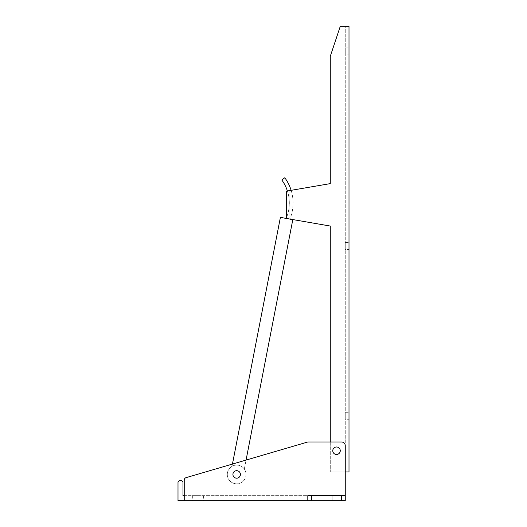 <?xml version="1.0" encoding="UTF-8"?>
<svg xmlns="http://www.w3.org/2000/svg" width="527" height="527" viewBox="0 0 527 527"><rect width="100%" height="100%" fill="white"/><g stroke="black" fill="none" stroke-linecap="round" stroke-linejoin="round"><path stroke-width="0.4" stroke-dasharray="2.63 1.98" d="M234.877 483.628A9.361 9.361 0 0 0 245.852 476.224A9.361 9.361 0 0 0 238.448 465.249A9.361 9.361 0 0 1 245.852 476.224A9.361 9.361 0 0 1 234.877 483.628A9.361 9.361 0 0 1 227.473 472.653A9.361 9.361 0 0 1 244.324 469.056A9.361 9.361 0 0 0 232.012 466.316A9.361 9.361 0 0 1 238.448 465.249A9.361 9.361 0 0 0 227.473 472.653A9.361 9.361 0 0 0 234.877 483.628M237.381 470.763A3.742 3.742 0 0 1 240.338 475.156A3.742 3.742 0 0 1 235.951 478.114A3.742 3.742 0 0 0 240.338 475.156A3.742 3.742 0 0 0 237.381 470.763A3.742 3.742 0 0 0 232.987 473.727A3.742 3.742 0 0 0 235.951 478.114A3.742 3.742 0 0 1 232.987 473.727A3.742 3.742 0 0 1 237.381 470.763M281.78 179.951A39.13 39.13 0 0 1 286.161 218.441L280.41 217.322L232.012 466.316L232.453 464.063L246.069 460.071L244.324 469.056L292.788 219.726L289.916 219.166A42.871 42.871 0 0 0 284.797 177.744L281.78 179.951M287.406 190.965A39.13 39.13 0 0 1 286.589 217.401M307.808 500.65L307.808 495.657L307.808 500.65L184.239 500.65L184.239 495.657L345.257 495.657L345.257 500.65L307.808 500.65L307.808 495.657L345.257 495.657L307.808 495.657L345.257 495.657L345.257 445.73A3.742 3.742 0 0 0 341.509 441.988A3.742 3.742 0 0 1 345.257 445.73A3.742 3.742 0 0 0 341.509 441.988L307.808 441.988L186.038 477.66A2.497 2.497 0 0 0 184.239 480.051L184.239 495.657L182.994 495.657L182.994 482.554A1.871 1.871 0 0 0 181.123 480.677L179.872 480.677A1.871 1.871 0 0 0 178.001 482.554L178.001 500.65L184.239 500.65L184.239 495.657L345.257 495.657L345.257 445.73L345.257 471.942L330.277 471.942L348.999 471.942L348.999 26.35L340.264 26.35L330.277 56.303L330.277 183.62L330.277 56.303L340.264 26.35L345.257 26.35L340.264 26.35L330.277 56.303L330.277 183.62L289.086 190.682L289.086 218.922L289.086 190.682L291.135 190.326A42.871 42.871 0 0 1 289.955 219.074L330.277 226.057L330.277 471.942L345.257 471.942L345.257 26.35L345.257 471.942L330.277 471.942L330.277 226.057L330.277 441.988M345.257 412.279L345.257 419.268L348.999 419.268L348.999 412.279L345.257 412.279L345.257 419.268M345.257 242.532L345.257 249.521L348.999 249.521L348.999 242.532L345.257 242.532L345.257 249.521M345.257 47.819L345.257 54.808L348.999 54.808L348.999 47.819L345.257 47.819L345.257 54.808M336.516 446.982A3.742 3.742 0 0 1 340.264 450.723A3.742 3.742 0 0 1 336.516 454.465A3.742 3.742 0 0 0 340.264 450.723A3.742 3.742 0 0 0 336.516 446.982A3.742 3.742 0 0 1 340.264 450.723A3.742 3.742 0 0 1 336.516 454.465A3.742 3.742 0 0 0 340.264 450.723A3.742 3.742 0 0 0 336.516 446.982A3.742 3.742 0 0 1 340.264 450.723A3.742 3.742 0 0 1 336.516 454.465A3.742 3.742 0 0 1 332.774 450.723A3.742 3.742 0 0 1 336.516 446.982A3.742 3.742 0 0 0 332.774 450.723A3.742 3.742 0 0 0 336.516 454.465A3.742 3.742 0 0 1 332.774 450.723A3.742 3.742 0 0 1 336.516 446.982A3.742 3.742 0 0 0 332.774 450.723A3.742 3.742 0 0 0 336.516 454.465A3.742 3.742 0 0 1 332.774 450.723A3.742 3.742 0 0 1 336.516 446.982M348.999 47.819L348.999 54.808M348.999 242.532L348.999 249.521M348.999 412.279L348.999 419.268M330.277 183.62L286.589 191.11L286.589 218.488L330.277 226.057M326.529 500.65L332.148 500.65L326.529 500.65M326.529 495.657L332.148 495.657L326.529 495.657M332.774 450.723A3.742 3.742 0 0 0 336.516 454.465A3.742 3.742 0 0 0 340.264 450.723A3.742 3.742 0 0 1 336.516 454.465A3.742 3.742 0 0 1 332.774 450.723A3.742 3.742 0 0 0 336.516 454.465A3.742 3.742 0 0 0 340.264 450.723A3.742 3.742 0 0 0 336.516 446.982A3.742 3.742 0 0 0 332.774 450.723A3.742 3.742 0 0 1 336.516 446.982A3.742 3.742 0 0 1 340.264 450.723A3.742 3.742 0 0 0 336.516 446.982A3.742 3.742 0 0 0 332.774 450.723M197.974 500.65L192.355 500.65L197.974 500.65M197.974 495.657L192.355 495.657L197.974 495.657M232.921 474.438A3.748 3.748 0 0 0 236.663 478.187A3.748 3.748 0 0 0 240.411 474.438A3.748 3.748 0 0 1 236.663 478.187A3.748 3.748 0 0 1 232.921 474.438A3.748 3.748 0 0 0 236.663 478.187A3.748 3.748 0 0 0 240.411 474.438A3.748 3.748 0 0 0 236.663 470.69A3.748 3.748 0 0 0 232.921 474.438A3.748 3.748 0 0 1 236.663 470.69A3.748 3.748 0 0 1 240.411 474.438A3.748 3.748 0 0 0 236.663 470.69A3.748 3.748 0 0 0 232.921 474.438A3.742 3.742 0 0 1 236.663 470.697A3.742 3.742 0 0 1 240.411 474.438A3.742 3.742 0 0 1 236.663 478.18A3.742 3.742 0 0 1 232.921 474.438M307.808 441.988L341.509 441.988L307.808 441.988L186.038 477.66A2.497 2.497 0 0 0 184.239 480.051A2.497 2.497 0 0 1 186.038 477.66M184.239 480.051L184.239 500.65M341.509 500.65L341.509 495.657M311.556 500.65L311.556 495.657M332.148 495.657L332.148 500.65L332.148 495.657M203.587 495.657L203.587 500.65M192.355 495.657L192.355 500.65M320.917 495.657L320.917 500.65L320.917 495.657"/><path stroke-width="0.79" d="M184.239 500.65L184.239 480.051L184.239 495.657L182.994 495.657L182.994 482.554A1.871 1.871 0 0 0 181.123 480.677L179.872 480.677A1.871 1.871 0 0 0 178.001 482.554L178.001 500.65L345.257 500.65L345.257 471.942L348.999 471.942L348.999 26.35L340.264 26.35L330.277 56.303L330.277 183.62L291.135 190.326A42.871 42.871 0 0 0 284.797 177.744L281.78 179.951A39.13 39.13 0 0 1 287.406 190.965M286.589 217.401A39.13 39.13 0 0 1 286.161 218.441L280.41 217.322L232.453 464.063L186.038 477.66L307.808 441.988L246.069 460.071L292.788 219.726L289.916 219.166A42.871 42.871 0 0 0 289.955 219.074L330.277 226.057L286.589 218.488L286.589 191.11L330.277 183.62M336.516 454.465A3.742 3.742 0 0 0 340.264 450.723A3.742 3.742 0 0 0 336.516 446.982A3.742 3.742 0 0 0 332.774 450.723A3.742 3.742 0 0 0 336.516 454.465M330.277 441.988L330.277 226.057M340.264 450.723A3.742 3.742 0 0 1 336.516 454.465A3.742 3.742 0 0 1 332.774 450.723A3.742 3.742 0 0 1 336.516 446.982A3.742 3.742 0 0 1 340.264 450.723M240.411 474.438A3.748 3.748 0 0 1 236.663 478.187A3.748 3.748 0 0 1 232.921 474.438A3.748 3.748 0 0 1 236.663 470.69A3.748 3.748 0 0 1 240.411 474.438A3.742 3.742 0 0 0 236.663 470.697A3.742 3.742 0 0 0 232.921 474.438A3.742 3.742 0 0 0 236.663 478.18A3.742 3.742 0 0 0 240.411 474.438M307.808 441.988L341.509 441.988A3.742 3.742 0 0 1 345.257 445.73L345.257 495.657L307.808 495.657L307.808 500.65M184.239 480.051A2.497 2.497 0 0 1 186.038 477.66M341.509 500.65L341.509 495.657M311.556 500.65L311.556 495.657"/></g></svg>
